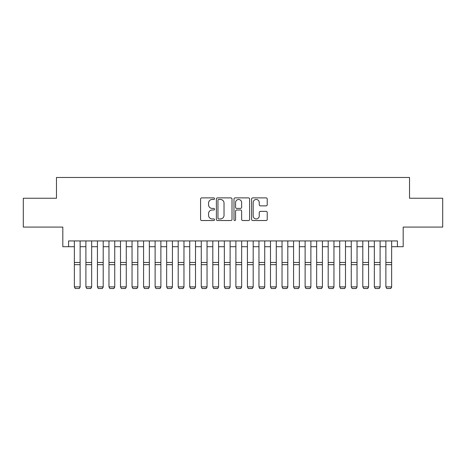 <?xml version="1.0" encoding="UTF-8"?>
<svg xmlns="http://www.w3.org/2000/svg" width="466" height="466" viewBox="0 0 466 466"><rect width="100%" height="100%" fill="white"/><g stroke="black" fill="none" stroke-linecap="round" stroke-linejoin="round"><path stroke-width="0.7" d="M214.541 198.673A0.792 0.792 0 0 0 213.748 197.881L201.714 197.881A1.13 1.13 0 0 0 200.584 199.011L200.584 219.399A1.13 1.13 0 0 0 201.714 220.529L213.748 220.529A0.792 0.792 0 0 0 214.541 219.736A0.792 0.792 0 0 0 213.748 218.944L212.187 218.944A3.623 3.623 0 0 1 208.564 215.321L208.564 213.62A3.623 3.623 0 0 1 212.187 209.997L213.748 209.997A0.792 0.792 0 0 0 214.541 209.205A0.792 0.792 0 0 0 213.748 208.413L212.187 208.413A3.623 3.623 0 0 1 208.564 204.79L208.564 203.089A3.623 3.623 0 0 1 212.187 199.465L213.748 199.465A0.792 0.792 0 0 0 214.541 198.673M266.098 205.867A1.13 1.13 0 0 0 267.228 204.731L267.228 199.011A1.13 1.13 0 0 0 266.098 197.881L252.735 197.881A1.13 1.13 0 0 0 251.599 199.011L251.599 219.399A1.13 1.13 0 0 0 252.735 220.529L266.098 220.529A1.13 1.13 0 0 0 267.228 219.399L267.228 212.49A1.13 1.13 0 0 0 266.098 211.36L260.377 211.36A1.13 1.13 0 0 0 259.247 212.49L259.247 215.915A3.029 3.029 0 0 1 256.218 218.944A3.029 3.029 0 0 1 253.189 215.915L253.189 202.494A3.029 3.029 0 0 1 256.218 199.465A3.029 3.029 0 0 1 259.247 202.494L259.247 204.731A1.13 1.13 0 0 0 260.377 205.867L266.098 205.867M68.584 246.706L68.584 240.934L397.416 240.934L397.416 246.706L403.183 246.706L403.183 227.088L442.7 227.088L442.7 198.242L409.527 198.242L409.527 177.476L56.473 177.476L56.473 198.242L23.3 198.242L23.3 227.088L62.817 227.088L62.817 246.706L74.356 246.706M232.01 199.011A1.13 1.13 0 0 0 230.874 197.881L217.511 197.881A1.13 1.13 0 0 0 216.381 199.011L216.381 219.399A1.13 1.13 0 0 0 217.511 220.529L230.874 220.529A1.13 1.13 0 0 0 232.01 219.399L232.01 199.011M235.126 197.881L248.489 197.881A1.13 1.13 0 0 1 249.619 199.011L249.619 219.399A1.13 1.13 0 0 1 248.489 220.529L242.769 220.529A1.13 1.13 0 0 1 241.633 219.399L241.633 211.133A1.13 1.13 0 0 0 240.503 209.997L236.711 209.997A1.13 1.13 0 0 0 235.575 211.133L235.575 219.736A0.792 0.792 0 0 1 234.782 220.529A0.792 0.792 0 0 1 233.99 219.736L233.99 199.011A1.13 1.13 0 0 1 235.126 197.881M80.123 246.706L85.895 246.706M91.662 246.706L97.429 246.706M103.202 246.706L108.968 246.706M114.735 246.706L120.508 246.706M126.274 246.706L132.047 246.706M137.814 246.706L143.58 246.706M149.353 246.706L155.12 246.706M160.887 246.706L166.659 246.706M172.426 246.706L178.193 246.706M183.965 246.706L189.732 246.706M195.504 246.706L201.271 246.706M207.038 246.706L212.811 246.706M218.577 246.706L224.344 246.706M230.117 246.706L235.883 246.706M241.656 246.706L247.423 246.706M253.189 246.706L258.962 246.706M264.729 246.706L270.496 246.706M276.268 246.706L282.035 246.706M287.807 246.706L293.574 246.706M299.341 246.706L305.113 246.706M310.88 246.706L316.647 246.706M322.42 246.706L328.186 246.706M333.953 246.706L339.726 246.706M345.492 246.706L351.265 246.706M357.032 246.706L362.798 246.706M368.571 246.706L374.338 246.706M380.105 246.706L385.877 246.706M391.644 246.706L397.416 246.706M218.758 199.465A0.792 0.792 0 0 0 217.966 200.258L217.966 218.152A0.792 0.792 0 0 0 218.758 218.944L220.401 218.944A3.623 3.623 0 0 0 224.024 215.321L224.024 203.089A3.623 3.623 0 0 0 220.401 199.465L218.758 199.465M241.633 202.553A3.029 3.029 0 0 0 238.604 199.524A3.029 3.029 0 0 0 235.575 202.553L235.575 207.283A1.13 1.13 0 0 0 236.711 208.413L240.503 208.413A1.13 1.13 0 0 0 241.633 207.283L241.633 202.553M80.123 240.934L80.123 287.091L79.261 288.524L75.218 288.442L79.261 288.524M75.218 288.524L74.356 286.881L80.123 286.881L79.261 288.442M74.356 240.934L74.356 286.881L75.218 288.442M90.794 288.524L86.758 288.524L90.794 288.442L86.758 288.524L85.895 286.881L91.662 286.881L90.794 288.524L91.662 287.091M102.334 288.524L98.297 288.524L102.334 288.442L98.297 288.524L97.429 286.881L103.202 286.881L102.334 288.524L103.202 287.091M113.873 288.524L109.836 288.524L113.873 288.442L109.836 288.524L108.968 286.881L114.735 286.881L113.873 288.524L114.735 287.091M125.412 288.524L121.37 288.524L125.412 288.442L121.37 288.524L120.508 286.881L126.274 286.881L125.412 288.524L126.274 287.091M91.662 240.934L91.662 286.881L90.794 288.442M85.895 240.934L85.895 286.881L86.758 288.442M103.202 240.934L103.202 286.881L102.334 288.442M97.429 240.934L97.429 286.881L98.297 288.442M114.735 240.934L114.735 286.881L113.873 288.442M108.968 240.934L108.968 286.881L109.836 288.442M126.274 240.934L126.274 286.881L125.412 288.442M120.508 240.934L120.508 286.881L121.37 288.442M136.946 288.524L132.909 288.524L136.946 288.442L132.909 288.524L132.047 286.881L137.814 286.881L136.946 288.524L137.814 287.091M137.814 240.934L137.814 286.881L136.946 288.442M132.047 240.934L132.047 286.881L132.909 288.442M148.485 288.524L144.448 288.524L148.485 288.442L144.448 288.524L143.58 286.881L149.353 286.881L148.485 288.524L149.353 287.091M149.353 240.934L149.353 286.881L148.485 288.442M143.58 240.934L143.58 286.881L144.448 288.442M160.024 288.524L155.988 288.524L160.024 288.442L155.988 288.524L155.12 286.881L160.887 286.881L160.024 288.524L160.887 287.091M160.887 240.934L160.887 286.881L160.024 288.442M155.12 240.934L155.12 286.881L155.988 288.442M171.564 288.524L167.521 288.524L171.564 288.442L167.521 288.524L166.659 286.881L172.426 286.881L171.564 288.524L172.426 287.091M172.426 240.934L172.426 286.881L171.564 288.442M166.659 240.934L166.659 286.881L167.521 288.442M183.097 288.524L179.06 288.524L183.097 288.442L179.06 288.524L178.193 286.881L183.965 286.881L183.097 288.524L183.965 287.091M194.637 288.524L190.6 288.524L194.637 288.442L190.6 288.524L189.732 286.881L195.504 286.881L194.637 288.524L195.504 287.091M206.176 288.524L202.139 288.524L206.176 288.442L202.139 288.524L201.271 286.881L207.038 286.881L206.176 288.524L207.038 287.091M217.715 288.524L213.673 288.524L217.715 288.442L213.673 288.524L212.811 286.881L218.577 286.881L217.715 288.524L218.577 287.091M229.249 288.524L225.212 288.524L229.249 288.442L225.212 288.524L224.344 286.881L230.117 286.881L229.249 288.524L230.117 287.091M240.788 288.524L236.751 288.524L240.788 288.442L236.751 288.524L235.883 286.881L241.656 286.881L240.788 288.524L241.656 287.091M252.327 288.524L248.285 288.524L252.327 288.442L248.285 288.524L247.423 286.881L253.189 286.881L252.327 288.524L253.189 287.091M263.861 288.524L259.824 288.524L263.861 288.442L259.824 288.524L258.962 286.881L264.729 286.881L263.861 288.524L264.729 287.091M275.4 288.524L271.363 288.524L275.4 288.442L271.363 288.524L270.496 286.881L276.268 286.881L275.4 288.524L276.268 287.091M286.94 288.524L282.903 288.524L286.94 288.442L282.903 288.524L282.035 286.881L287.807 286.881L286.94 288.524L287.807 287.091M298.479 288.524L294.436 288.524L298.479 288.442L294.436 288.524L293.574 286.881L299.341 286.881L298.479 288.524L299.341 287.091M310.012 288.524L305.976 288.524L310.012 288.442L305.976 288.524L305.113 286.881L310.88 286.881L310.012 288.524L310.88 287.091M183.965 240.934L183.965 286.881L183.097 288.442M178.193 240.934L178.193 286.881L179.06 288.442M195.504 240.934L195.504 286.881L194.637 288.442M189.732 240.934L189.732 286.881L190.6 288.442M207.038 240.934L207.038 286.881L206.176 288.442M201.271 240.934L201.271 286.881L202.139 288.442M218.577 240.934L218.577 286.881L217.715 288.442M212.811 240.934L212.811 286.881L213.673 288.442M230.117 240.934L230.117 286.881L229.249 288.442M224.344 240.934L224.344 286.881L225.212 288.442M241.656 240.934L241.656 286.881L240.788 288.442M235.883 240.934L235.883 286.881L236.751 288.442M253.189 240.934L253.189 286.881L252.327 288.442M247.423 240.934L247.423 286.881L248.285 288.442M264.729 240.934L264.729 286.881L263.861 288.442M258.962 240.934L258.962 286.881L259.824 288.442M276.268 240.934L276.268 286.881L275.4 288.442M270.496 240.934L270.496 286.881L271.363 288.442M287.807 240.934L287.807 286.881L286.94 288.442M282.035 240.934L282.035 286.881L282.903 288.442M299.341 240.934L299.341 286.881L298.479 288.442M293.574 240.934L293.574 286.881L294.436 288.442M310.88 240.934L310.88 286.881L310.012 288.442M305.113 240.934L305.113 286.881L305.976 288.442M321.552 288.524L317.515 288.524L321.552 288.442L317.515 288.524L316.647 286.881L322.42 286.881L321.552 288.524L322.42 287.091M333.091 288.524L329.054 288.524L333.091 288.442L329.054 288.524L328.186 286.881L333.953 286.881L333.091 288.524L333.953 287.091M344.63 288.524L340.588 288.524L344.63 288.442L340.588 288.524L339.726 286.881L345.492 286.881L344.63 288.524L345.492 287.091M356.164 288.524L352.127 288.524L356.164 288.442L352.127 288.524L351.265 286.881L357.032 286.881L356.164 288.524L357.032 287.091M322.42 240.934L322.42 286.881L321.552 288.442M316.647 240.934L316.647 286.881L317.515 288.442M333.953 240.934L333.953 286.881L333.091 288.442M328.186 240.934L328.186 286.881L329.054 288.442M345.492 240.934L345.492 286.881L344.63 288.442M339.726 240.934L339.726 286.881L340.588 288.442M357.032 240.934L357.032 286.881L356.164 288.442M351.265 240.934L351.265 286.881L352.127 288.442M367.703 288.524L363.666 288.524L367.703 288.442L363.666 288.524L362.798 286.881L368.571 286.881L367.703 288.524L368.571 287.091M368.571 240.934L368.571 286.881L367.703 288.442M362.798 240.934L362.798 286.881L363.666 288.442M379.242 288.524L375.206 288.524L379.242 288.442L375.206 288.524L374.338 286.881L380.105 286.881L379.242 288.524L380.105 287.091M380.105 240.934L380.105 286.881L379.242 288.442M374.338 240.934L374.338 286.881L375.206 288.442M390.782 288.524L386.739 288.524L390.782 288.442L386.739 288.524L385.877 286.881L391.644 286.881L390.782 288.524L391.644 287.091M391.644 240.934L391.644 286.881L390.782 288.442M385.877 240.934L385.877 286.881L386.739 288.442M80.123 262.469L74.356 262.469M80.123 264.659L74.356 264.659M91.662 262.469L85.895 262.469M91.662 264.659L85.895 264.659M103.202 262.469L97.429 262.469M103.202 264.659L97.429 264.659M114.735 262.469L108.968 262.469M114.735 264.659L108.968 264.659M126.274 262.469L120.508 262.469M126.274 264.659L120.508 264.659M137.814 262.469L132.047 262.469M137.814 264.659L132.047 264.659M149.353 262.469L143.58 262.469M149.353 264.659L143.58 264.659M160.887 262.469L155.12 262.469M160.887 264.659L155.12 264.659M172.426 262.469L166.659 262.469M172.426 264.659L166.659 264.659M183.965 262.469L178.193 262.469M183.965 264.659L178.193 264.659M195.504 262.469L189.732 262.469M195.504 264.659L189.732 264.659M207.038 262.469L201.271 262.469M207.038 264.659L201.271 264.659M218.577 262.469L212.811 262.469M218.577 264.659L212.811 264.659M230.117 262.469L224.344 262.469M230.117 264.659L224.344 264.659M241.656 262.469L235.883 262.469M241.656 264.659L235.883 264.659M253.189 262.469L247.423 262.469M253.189 264.659L247.423 264.659M264.729 262.469L258.962 262.469M264.729 264.659L258.962 264.659M276.268 262.469L270.496 262.469M276.268 264.659L270.496 264.659M287.807 262.469L282.035 262.469M287.807 264.659L282.035 264.659M299.341 262.469L293.574 262.469M299.341 264.659L293.574 264.659M310.88 262.469L305.113 262.469M310.88 264.659L305.113 264.659M322.42 262.469L316.647 262.469M322.42 264.659L316.647 264.659M333.953 262.469L328.186 262.469M333.953 264.659L328.186 264.659M345.492 262.469L339.726 262.469M345.492 264.659L339.726 264.659M357.032 262.469L351.265 262.469M357.032 264.659L351.265 264.659M368.571 262.469L362.798 262.469M368.571 264.659L362.798 264.659M380.105 262.469L374.338 262.469M380.105 264.659L374.338 264.659M391.644 262.469L385.877 262.469M391.644 264.659L385.877 264.659"/></g></svg>
